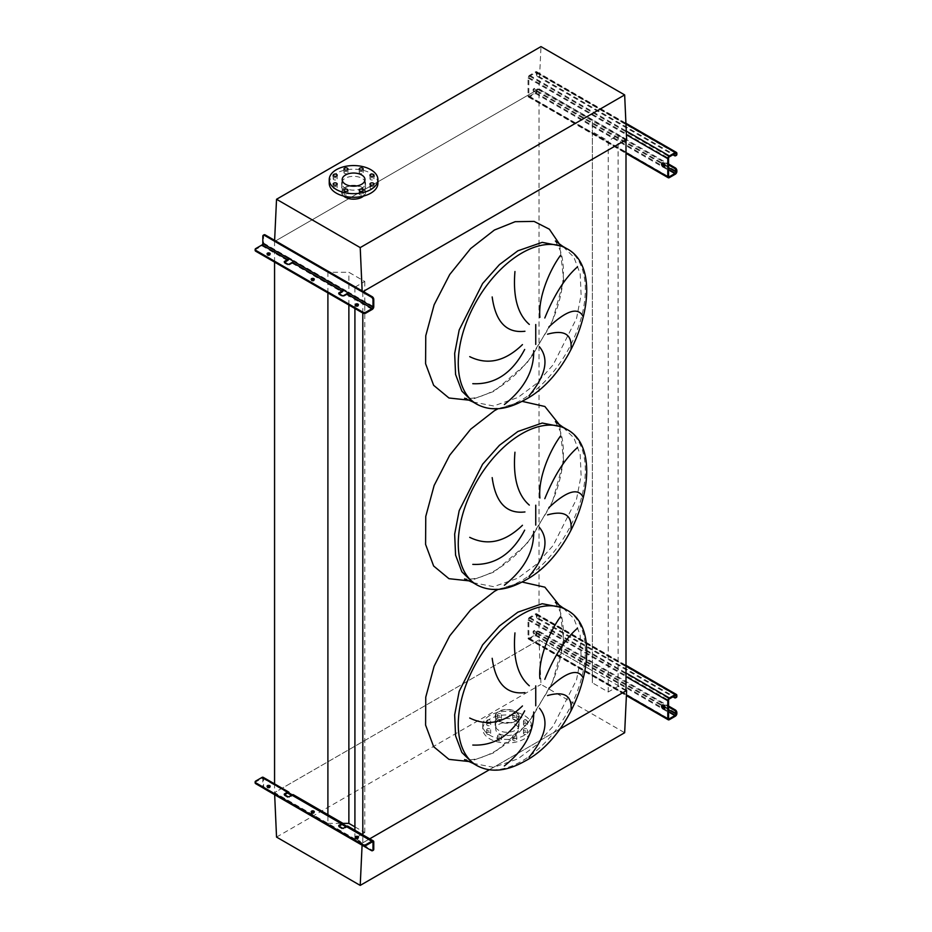 <?xml version="1.0" encoding="UTF-8"?>
<svg xmlns="http://www.w3.org/2000/svg" width="932" height="932" viewBox="0 0 932 932"><rect width="100%" height="100%" fill="white"/><g stroke="black" fill="none" stroke-linecap="round" stroke-linejoin="round"><path stroke-width="0.7" stroke-dasharray="4.66 3.5" d="M626.001 690.857L618.102 686.302L608.247 691.987L592.344 682.807L592.344 119.622L539.011 88.831L274.567 241.505L327.901 272.295L348.871 272.295L364.773 281.476L354.917 287.173L363.212 291.506L362.187 292.089L362.14 290.889M592.344 670.702L539.011 639.911L539.011 88.831L626.63 139.416M592.344 682.807L592.344 119.622M608.247 691.987L608.247 140.907L592.344 131.727M618.102 686.302L618.102 135.222L608.247 140.907M626.001 139.777L618.102 135.222M354.917 826.87L364.773 832.556L354.917 838.252L362.816 842.808L362.816 834.839M362.816 313.047L362.816 291.728M362.816 842.808L369.724 838.823L362.187 843.169L274.567 792.584L274.567 784.628M489.253 769.809L559.456 729.278L489.253 769.809M354.917 838.252L354.917 830.272M354.917 308.492L354.917 287.173M364.773 832.556L364.773 281.476M348.871 304.997L348.871 272.295M274.66 794.716L274.567 792.584L539.011 639.911L274.567 792.584L327.901 823.375L327.901 815.43M327.901 292.893L327.901 272.295M327.901 823.375L342.964 823.375M274.567 262.102L274.567 241.505L362.187 292.089M370.575 179.643A1.992 1.153 180 0 1 369.992 178.828A1.992 1.153 180 0 1 371.227 177.767A1.992 1.153 180 0 1 373.394 178.024A1.992 1.153 180 0 1 373.977 178.828A1.992 1.153 180 0 1 372.742 179.899A1.992 1.153 180 0 1 370.575 179.643M359.799 173.422A1.992 1.153 180 0 1 359.216 172.606A1.992 1.153 180 0 1 360.439 171.546A1.992 1.153 180 0 1 362.618 171.791A1.992 1.153 180 0 1 363.2 172.606A1.992 1.153 180 0 1 361.966 173.667A1.992 1.153 180 0 1 359.799 173.422M344.549 173.422A1.992 1.153 180 0 1 343.966 172.606A1.992 1.153 180 0 1 345.201 171.546A1.992 1.153 180 0 1 347.368 171.791A1.992 1.153 180 0 1 347.951 172.606A1.992 1.153 180 0 1 346.727 173.667A1.992 1.153 180 0 1 344.549 173.422M333.773 179.643A1.992 1.153 180 0 1 333.19 178.828A1.992 1.153 180 0 1 334.425 177.767A1.992 1.153 180 0 1 336.592 178.024A1.992 1.153 180 0 1 337.174 178.828A1.992 1.153 180 0 1 335.951 179.899A1.992 1.153 180 0 1 333.773 179.643M333.773 188.45A1.992 1.153 180 0 1 333.19 187.635A1.992 1.153 180 0 1 334.425 186.575A1.992 1.153 180 0 1 336.592 186.819A1.992 1.153 180 0 1 337.174 187.635A1.992 1.153 180 0 1 335.951 188.695A1.992 1.153 180 0 1 333.773 188.45M344.549 194.672A1.992 1.153 180 0 1 343.966 193.856A1.992 1.153 180 0 1 345.201 192.796A1.992 1.153 180 0 1 347.368 193.04A1.992 1.153 180 0 1 347.951 193.856A1.992 1.153 180 0 1 346.727 194.916A1.992 1.153 180 0 1 344.549 194.672M359.799 194.672A1.992 1.153 180 0 1 359.216 193.856A1.992 1.153 180 0 1 360.439 192.796A1.992 1.153 180 0 1 362.618 193.04A1.992 1.153 180 0 1 363.2 193.856A1.992 1.153 180 0 1 361.966 194.916A1.992 1.153 180 0 1 359.799 194.672M370.575 188.45A1.992 1.153 180 0 1 369.992 187.635A1.992 1.153 180 0 1 371.227 186.575A1.992 1.153 180 0 1 373.394 186.819A1.992 1.153 180 0 1 373.977 187.635A1.992 1.153 180 0 1 372.742 188.695A1.992 1.153 180 0 1 370.575 188.45M329.241 183.231A24.337 14.05 180 0 1 336.37 173.294A24.337 14.05 180 0 1 362.898 170.253A24.337 14.05 180 0 1 377.926 183.231M350.432 185.946A11.394 6.582 0 0 0 345.527 187.612A11.394 6.582 0 0 0 342.184 192.272A11.394 6.582 0 0 0 349.22 198.341A11.394 6.582 0 0 0 361.639 196.92A11.394 6.582 0 0 0 364.983 192.272A11.394 6.582 0 0 0 356.735 185.946M362.035 188.113A11.953 6.897 180 0 1 349.011 189.604A11.953 6.897 180 0 1 341.636 183.231A11.953 6.897 180 0 1 345.131 178.35A11.953 6.897 180 0 1 358.156 176.859A11.953 6.897 180 0 1 365.53 183.231A11.953 6.897 180 0 1 362.035 188.113M343.582 196.046A11.953 6.897 180 0 1 341.636 192.272A11.953 6.897 180 0 1 345.131 187.39A11.953 6.897 180 0 1 358.156 185.887A11.953 6.897 180 0 1 365.53 192.272A11.953 6.897 180 0 1 363.585 196.046M274.614 240.363L274.567 241.505L539.011 88.831L540.979 46.6M498.061 740.416A1.992 1.153 180 0 1 497.478 739.612A1.992 1.153 180 0 1 498.702 738.54A1.992 1.153 180 0 1 500.868 738.796A1.992 1.153 180 0 1 501.451 739.612A1.992 1.153 180 0 1 500.228 740.672A1.992 1.153 180 0 1 498.061 740.416M498.061 736.804A1.992 1.153 180 0 1 497.478 735.989A1.992 1.153 180 0 1 498.702 734.929A1.992 1.153 180 0 1 500.868 735.185A1.992 1.153 180 0 1 501.451 735.989A1.992 1.153 180 0 1 500.228 737.061A1.992 1.153 180 0 1 498.061 736.804M487.273 734.195A1.992 1.153 180 0 1 486.69 733.379A1.992 1.153 180 0 1 487.925 732.319A1.992 1.153 180 0 1 490.092 732.575A1.992 1.153 180 0 1 490.675 733.379A1.992 1.153 180 0 1 489.451 734.451A1.992 1.153 180 0 1 487.273 734.195M487.273 730.583A1.992 1.153 180 0 1 486.69 729.768A1.992 1.153 180 0 1 487.925 728.707A1.992 1.153 180 0 1 490.092 728.952A1.992 1.153 180 0 1 490.675 729.768A1.992 1.153 180 0 1 489.451 730.828A1.992 1.153 180 0 1 487.273 730.583M487.273 725.399A1.992 1.153 180 0 1 486.69 724.583A1.992 1.153 180 0 1 487.925 723.523A1.992 1.153 180 0 1 490.092 723.768A1.992 1.153 180 0 1 490.675 724.583A1.992 1.153 180 0 1 489.451 725.644A1.992 1.153 180 0 1 487.273 725.399M487.273 721.787A1.992 1.153 180 0 1 486.69 720.972A1.992 1.153 180 0 1 487.925 719.912A1.992 1.153 180 0 1 490.092 720.156A1.992 1.153 180 0 1 490.675 720.972A1.992 1.153 180 0 1 489.451 722.032A1.992 1.153 180 0 1 487.273 721.787M498.061 719.178A1.992 1.153 180 0 1 497.478 718.362A1.992 1.153 180 0 1 498.702 717.302A1.992 1.153 180 0 1 500.868 717.547A1.992 1.153 180 0 1 501.451 718.362A1.992 1.153 180 0 1 500.228 719.422A1.992 1.153 180 0 1 498.061 719.178M498.061 715.555A1.992 1.153 180 0 1 497.478 714.751A1.992 1.153 180 0 1 498.702 713.679A1.992 1.153 180 0 1 500.868 713.935A1.992 1.153 180 0 1 501.451 714.751A1.992 1.153 180 0 1 500.228 715.811A1.992 1.153 180 0 1 498.061 715.555M513.299 719.178A1.992 1.153 180 0 1 512.716 718.362A1.992 1.153 180 0 1 513.94 717.302A1.992 1.153 180 0 1 516.118 717.547A1.992 1.153 180 0 1 516.701 718.362A1.992 1.153 180 0 1 515.466 719.422A1.992 1.153 180 0 1 513.299 719.178M513.299 715.555A1.992 1.153 180 0 1 512.716 714.751A1.992 1.153 180 0 1 513.94 713.679A1.992 1.153 180 0 1 516.118 713.935A1.992 1.153 180 0 1 516.701 714.751A1.992 1.153 180 0 1 515.466 715.811A1.992 1.153 180 0 1 513.299 715.555M524.075 725.399A1.992 1.153 180 0 1 523.493 724.583A1.992 1.153 180 0 1 524.728 723.523A1.992 1.153 180 0 1 526.895 723.768A1.992 1.153 180 0 1 527.477 724.583A1.992 1.153 180 0 1 526.242 725.644A1.992 1.153 180 0 1 524.075 725.399M524.075 721.787A1.992 1.153 180 0 1 523.493 720.972A1.992 1.153 180 0 1 524.728 719.912A1.992 1.153 180 0 1 526.895 720.156A1.992 1.153 180 0 1 527.477 720.972A1.992 1.153 180 0 1 526.242 722.032A1.992 1.153 180 0 1 524.075 721.787M524.075 734.195A1.992 1.153 180 0 1 523.493 733.379A1.992 1.153 180 0 1 524.728 732.319A1.992 1.153 180 0 1 526.895 732.575A1.992 1.153 180 0 1 527.477 733.379A1.992 1.153 180 0 1 526.242 734.451A1.992 1.153 180 0 1 524.075 734.195M524.075 730.583A1.992 1.153 180 0 1 523.493 729.768A1.992 1.153 180 0 1 524.728 728.707A1.992 1.153 180 0 1 526.895 728.952A1.992 1.153 180 0 1 527.477 729.768A1.992 1.153 180 0 1 526.242 730.828A1.992 1.153 180 0 1 524.075 730.583M513.299 740.416A1.992 1.153 180 0 1 512.716 739.612A1.992 1.153 180 0 1 513.94 738.54A1.992 1.153 180 0 1 516.118 738.796A1.992 1.153 180 0 1 516.701 739.612A1.992 1.153 180 0 1 515.466 740.672A1.992 1.153 180 0 1 513.299 740.416M513.299 736.804A1.992 1.153 180 0 1 512.716 735.989A1.992 1.153 180 0 1 513.94 734.929A1.992 1.153 180 0 1 516.118 735.185A1.992 1.153 180 0 1 516.701 735.989A1.992 1.153 180 0 1 515.466 737.061A1.992 1.153 180 0 1 513.299 736.804M489.871 719.05A24.337 14.05 0 0 0 482.741 728.987A24.337 14.05 0 0 0 497.77 741.965A24.337 14.05 0 0 0 524.297 738.925A24.337 14.05 0 0 0 531.426 728.987A24.337 14.05 0 0 0 516.398 715.997A24.337 14.05 0 0 0 489.871 719.05M489.871 715.438A24.337 14.05 0 0 0 482.741 725.376A24.337 14.05 0 0 0 497.77 738.354A24.337 14.05 0 0 0 524.297 735.313A24.337 14.05 0 0 0 531.426 725.376A24.337 14.05 0 0 0 516.398 712.386A24.337 14.05 0 0 0 489.871 715.438M498.632 720.494A11.953 6.897 0 0 0 495.137 725.376A11.953 6.897 0 0 0 502.511 731.748A11.953 6.897 0 0 0 515.536 730.245A11.953 6.897 0 0 0 519.031 725.376A11.953 6.897 0 0 0 511.656 718.991A11.953 6.897 0 0 0 498.632 720.494M515.536 721.217A11.953 6.897 180 0 1 502.511 722.708A11.953 6.897 180 0 1 495.137 716.335A11.953 6.897 180 0 1 498.632 711.454A11.953 6.897 180 0 1 511.656 709.963A11.953 6.897 180 0 1 519.031 716.335A11.953 6.897 180 0 1 515.536 721.217M515.14 720.984A11.394 6.582 0 0 0 518.483 716.335A11.394 6.582 0 0 0 511.447 710.254A11.394 6.582 0 0 0 499.028 711.687A11.394 6.582 0 0 0 495.684 716.335A11.394 6.582 0 0 0 502.721 722.417A11.394 6.582 0 0 0 515.14 720.984M515.14 733.635A11.394 6.582 0 0 0 518.483 728.987A11.394 6.582 0 0 0 511.447 722.906A11.394 6.582 0 0 0 499.028 724.327A11.394 6.582 0 0 0 495.684 728.987A11.394 6.582 0 0 0 502.721 735.068A11.394 6.582 0 0 0 515.14 733.635M626.001 690.134L539.011 639.911L540.979 684.403L624.661 732.727M276.536 837.087L540.979 684.403M362.094 845.196L362.187 843.169M662.442 162.96A2.213 1.282 60 0 1 662.769 162.611A2.213 1.282 60 0 1 663.875 162.727A2.213 1.282 60 0 1 665.32 164.673A2.213 1.282 60 0 1 664.982 166.444A2.213 1.282 60 0 1 664.516 166.548M534.63 89.006A2.213 1.282 -120 0 0 533.523 88.901A2.213 1.282 -120 0 0 533.174 90.672A2.213 1.282 -120 0 0 534.63 92.618A2.213 1.282 -120 0 0 535.737 92.734A2.213 1.282 -120 0 0 536.075 90.963A2.213 1.282 -120 0 0 534.63 89.006M535.411 92.175A2.213 1.282 60 0 1 533.966 90.218A2.213 1.282 60 0 1 534.304 88.447A2.213 1.282 60 0 1 535.411 88.552A2.213 1.282 60 0 1 536.855 90.509A2.213 1.282 60 0 1 536.517 92.28A2.213 1.282 60 0 1 535.411 92.175M538.696 89.006L537.915 89.46A2.213 1.282 -120 0 0 536.809 89.356A2.213 1.282 -120 0 0 536.343 90.369L536.343 91.266A1.107 0.641 -60 0 1 535.562 92.618L529.621 96.054A1.107 0.641 -60 0 1 528.84 95.6L528.84 77.531A1.107 0.641 -60 0 1 529.621 76.179L535.562 72.743A1.107 0.641 -60 0 1 536.343 73.197L536.343 74.106A2.213 1.282 -120 0 0 537.915 76.808L538.696 76.366A2.213 1.282 60 0 1 537.123 73.651L537.123 72.743A2.213 1.282 120 0 0 536.669 71.729A2.213 1.282 120 0 0 535.562 71.846L529.621 75.271A2.213 1.282 120 0 0 528.048 77.985L528.048 96.054A2.213 1.282 120 0 0 528.514 97.068A2.213 1.282 120 0 0 529.621 96.963L535.562 93.526A2.213 1.282 120 0 0 537.123 90.812L537.123 89.915A2.213 1.282 60 0 1 537.589 88.901A2.213 1.282 60 0 1 538.696 89.006L668.57 163.985M537.915 89.46L668.57 164.894M538.696 76.366L675.292 155.225L674.512 155.679M676.399 155.341A2.213 1.282 60 0 1 675.292 155.225M537.915 76.808L672.951 154.77M311.405 279.716A1.549 0.897 0 0 0 311.195 280.171A1.549 0.897 0 0 0 311.649 280.8A1.549 0.897 0 0 0 313.338 280.998A1.549 0.897 0 0 0 314.294 280.171A1.549 0.897 0 0 0 314.084 279.716M267.286 254.238A1.549 0.897 0 0 0 267.065 254.692A1.549 0.897 0 0 0 267.519 255.321A1.549 0.897 0 0 0 269.208 255.519A1.549 0.897 0 0 0 270.163 254.692A1.549 0.897 0 0 0 269.954 254.238M355.535 305.195A1.549 0.897 0 0 0 355.325 305.638A1.549 0.897 0 0 0 355.779 306.279A1.549 0.897 0 0 0 357.469 306.465A1.549 0.897 0 0 0 358.424 305.638A1.549 0.897 0 0 0 358.203 305.195M284.575 263.185L284.575 262.276A1.107 0.641 0 0 0 284.575 263.185L287.708 264.991A1.107 0.641 0 0 0 289.27 264.991L292.252 263.278A2.213 1.282 120 0 0 293.813 260.564L289.118 257.849A2.213 1.282 -60 0 1 288.978 258.677M255.135 250.359A2.213 1.282 180 0 1 255.787 249.45L262.043 245.838A2.213 1.282 120 0 0 263.616 243.124L263.616 235.808A2.213 1.282 60 0 1 264.071 234.794M339.027 294.617L339.027 293.72A1.107 0.641 0 0 0 339.027 294.617L342.161 296.423A1.107 0.641 0 0 0 343.722 296.423L346.704 294.71A2.213 1.282 120 0 0 348.265 292.007L343.57 289.293A2.213 1.282 -60 0 1 343.43 290.12M293.032 261.018L293.813 260.564L343.57 289.293L342.79 289.747M347.485 292.45L348.265 292.007L373.767 306.733M263.616 243.124L289.118 257.849L288.338 258.304M662.442 705.011A2.213 1.282 60 0 1 662.769 704.662A2.213 1.282 60 0 1 663.875 704.767A2.213 1.282 60 0 1 665.32 706.724A2.213 1.282 60 0 1 664.982 708.495A2.213 1.282 60 0 1 664.516 708.6M534.63 631.057A2.213 1.282 -120 0 0 533.523 630.941A2.213 1.282 -120 0 0 533.174 632.723A2.213 1.282 -120 0 0 534.63 634.669A2.213 1.282 -120 0 0 535.737 634.774A2.213 1.282 -120 0 0 536.075 633.003A2.213 1.282 -120 0 0 534.63 631.057M535.411 634.214A2.213 1.282 60 0 1 533.966 632.269A2.213 1.282 60 0 1 534.304 630.498A2.213 1.282 60 0 1 535.411 630.603A2.213 1.282 60 0 1 536.855 632.548A2.213 1.282 60 0 1 536.517 634.331A2.213 1.282 60 0 1 535.411 634.214M538.696 631.057L537.915 631.512A2.213 1.282 -120 0 0 536.809 631.395A2.213 1.282 -120 0 0 536.343 632.409L536.343 633.317A1.107 0.641 -60 0 1 535.562 634.669L529.621 638.105A1.107 0.641 -60 0 1 528.84 637.651L528.84 619.582A1.107 0.641 -60 0 1 529.621 618.231L535.562 614.794A1.107 0.641 -60 0 1 536.343 615.248L536.343 616.145A2.213 1.282 -120 0 0 537.915 618.86L538.696 618.405A2.213 1.282 60 0 1 537.123 615.702L537.123 614.794A2.213 1.282 120 0 0 536.669 613.78A2.213 1.282 120 0 0 535.562 613.885L529.621 617.322A2.213 1.282 120 0 0 528.048 620.036L528.048 638.105A2.213 1.282 120 0 0 528.514 639.119A2.213 1.282 120 0 0 529.621 639.003L535.562 635.577A2.213 1.282 120 0 0 537.123 632.863L537.123 631.954A2.213 1.282 60 0 1 537.589 630.941A2.213 1.282 60 0 1 538.696 631.057L668.57 706.037M537.915 631.512L668.57 706.945M538.696 618.405L675.292 697.276L674.512 697.73M676.399 697.381A2.213 1.282 60 0 1 675.292 697.276M537.915 618.86L672.951 696.821M358.203 837.658A1.549 0.897 180 0 1 358.424 838.113A1.549 0.897 180 0 1 357.469 838.94A1.549 0.897 180 0 1 355.779 838.742A1.549 0.897 180 0 1 355.325 838.113A1.549 0.897 180 0 1 355.535 837.658M269.954 786.713A1.549 0.897 180 0 1 270.163 787.167A1.549 0.897 180 0 1 269.208 787.983A1.549 0.897 180 0 1 267.519 787.796A1.549 0.897 180 0 1 267.065 787.167A1.549 0.897 180 0 1 267.286 786.713M314.084 812.191A1.549 0.897 180 0 1 314.294 812.634A1.549 0.897 180 0 1 313.338 813.461A1.549 0.897 180 0 1 311.649 813.275A1.549 0.897 180 0 1 311.195 812.634A1.549 0.897 180 0 1 311.405 812.191M291.46 795.287L293.032 796.196A1.107 0.641 120 0 0 292.252 795.742L289.27 797.466A1.107 0.641 180 0 1 287.708 797.466L284.575 795.648A1.107 0.641 180 0 1 284.575 794.751L284.575 795.648M345.912 826.731L347.485 827.639A1.107 0.641 120 0 0 346.704 827.185L343.722 828.898A1.107 0.641 180 0 1 342.161 828.898L339.027 827.092A1.107 0.641 180 0 1 339.027 826.183L339.027 827.092M293.347 794.728A2.213 1.282 -60 0 1 293.813 795.742L292.24 794.845M347.811 826.171A2.213 1.282 -60 0 1 348.265 827.185L346.704 826.276M264.397 788.787L265.177 788.332L372.206 850.124L371.425 850.578M255.135 782.822A2.213 1.282 180 0 1 255.787 781.925L262.043 778.313A1.107 0.641 -60 0 1 262.824 778.756L262.824 786.072A2.213 1.282 -120 0 0 263.907 788.414M265.177 788.332A2.213 1.282 60 0 1 263.616 785.629L263.616 778.313A2.213 1.282 120 0 0 263.15 777.3M373.313 850.24A2.213 1.282 60 0 1 372.206 850.124M346.704 827.185L372.206 841.911L347.485 827.639L348.265 827.185L373.767 841.911M292.252 795.742L342.009 824.471L293.032 796.196L293.813 795.742L343.57 824.471M472.967 401.972L493.576 405.968L517.877 397.521L536.319 383.716L553.177 364.785L576.57 318.348L581.102 294.85L580.193 273.88L573.914 257.232L562.8 246.363M559.678 244.405L563.685 280.357L551.837 323.264L526.836 363.259L494.414 391.195L469.705 400.247M476.869 404.232A89.845 51.866 120 0 0 521.792 399.781A89.845 51.866 120 0 0 580.485 320.608A89.845 51.866 120 0 0 566.714 248.611M472.967 582.651L493.576 586.659L517.877 578.201L536.319 564.396L553.177 545.465L576.57 499.028L581.102 475.53L580.193 454.56L573.914 437.923L562.8 427.042M498.038 408.729L522.048 401.343M559.678 425.085L563.685 461.049L551.837 503.944L526.836 543.938L494.414 571.875L469.705 580.927M476.869 584.912A89.845 51.866 120 0 0 521.792 580.461A89.845 51.866 120 0 0 580.485 501.288A89.845 51.866 120 0 0 566.714 429.303M472.967 763.331L493.576 767.339L517.877 758.881L536.319 745.076L553.177 726.144L576.57 679.719L581.102 656.221L580.193 635.24L573.914 618.603L562.8 607.722M498.038 589.408L522.048 582.022M559.678 605.765L563.685 641.729L551.837 684.624L526.836 724.618L494.414 752.567L469.705 761.607M476.869 765.591A89.845 51.866 120 0 0 521.792 761.141A89.845 51.866 120 0 0 580.485 681.968A89.845 51.866 120 0 0 566.714 609.982M537.123 90.812L676.865 171.488M535.562 93.526L675.292 174.202M529.621 96.963L669.351 177.628M528.048 96.054L626.001 152.603M528.048 77.985L626.432 134.779M529.621 75.271L626.269 131.074M535.562 71.846L625.954 124.026M537.123 72.743L676.865 153.419M536.343 73.197L535.562 72.743M529.621 76.179L669.351 156.856M528.84 77.531L668.57 158.207M528.84 95.6L529.621 96.054M535.562 92.618L668.57 169.414M536.343 91.266L662.337 164.009M664.586 165.302L668.57 167.609M537.123 73.651L536.343 74.106M536.343 90.369L537.123 89.915M262.043 245.838L287.557 260.564M292.252 263.278L342.009 292.007M346.704 294.71L372.206 309.436M262.824 236.262L263.616 235.808M255.787 249.45L255.787 248.553M342.161 295.526L342.161 296.423M343.722 295.526L343.722 296.423M287.708 264.082L287.708 264.991M289.27 264.082L289.27 264.991M537.123 632.863L676.865 713.539M535.562 635.577L675.292 716.242M529.621 639.003L669.351 719.679M528.048 638.105L626.432 694.899M528.048 620.036L626.001 676.585M529.621 617.322L626.001 672.974M535.562 613.885L626.001 666.112M537.123 614.794L676.865 695.47M536.343 615.248L535.562 614.794M529.621 618.231L669.351 698.895M528.84 619.582L668.57 700.258M528.84 637.651L529.621 638.105M535.562 634.669L668.57 711.454M536.343 633.317L662.337 706.06M664.586 707.353L668.57 709.648M537.123 615.702L536.343 616.145M536.343 632.409L537.123 631.954M262.824 778.756L262.043 778.313M263.616 778.313L289.118 793.039M255.787 781.925L255.787 781.016M263.616 785.629L262.824 786.072M343.722 828.898L343.722 828M342.161 828.898L342.161 828M289.27 797.466L289.27 796.557M287.708 797.466L287.708 796.557M555.379 240.98L560.225 250.393C563.534 260.028 564.221 272.028 562.264 286.392C560.551 298.03 557.08 309.913 551.837 322.029L532.603 355.185C521.105 370.423 508.639 381.957 495.207 389.797C485.933 394.982 477.755 397.836 470.66 398.36L464.59 398.22M555.379 421.66L560.225 431.073C563.534 440.708 564.221 452.707 562.264 467.072C560.551 478.71 557.08 490.593 551.837 502.709L532.603 535.877C521.105 551.103 508.639 562.637 495.207 570.477C485.933 575.661 477.755 578.516 470.66 579.04L464.59 578.912M555.379 602.352L560.225 611.753C563.534 621.399 564.221 633.387 562.264 647.752C560.551 659.39 557.08 671.273 551.837 683.389L532.603 716.557C521.105 731.783 508.639 743.317 495.207 751.157C485.933 756.341 477.755 759.207 470.66 759.731L464.59 759.592M369.992 178.828L369.992 175.216M359.216 172.606L359.216 168.995M343.966 172.606L343.966 168.995M333.19 178.828L333.19 175.216M333.19 187.635L333.19 184.023M343.966 193.856L343.966 190.245M359.216 193.856L359.216 190.245M369.992 187.635L369.992 184.023M364.983 179.62L364.983 192.272M341.636 183.231L341.636 192.272M365.53 183.231L365.53 192.272M342.184 179.62L342.184 192.272M373.977 187.635L373.977 184.023M363.2 193.856L363.2 190.245M347.951 193.856L347.951 190.245M337.174 187.635L337.174 184.023M337.174 178.828L337.174 175.216M347.951 172.606L347.951 168.995M363.2 172.606L363.2 168.995M373.977 178.828L373.977 175.216M497.478 735.989L497.478 739.612M486.69 729.768L486.69 733.379M486.69 720.972L486.69 724.583M497.478 714.751L497.478 718.362M512.716 714.751L512.716 718.362M523.493 720.972L523.493 724.583M523.493 729.768L523.493 733.379M512.716 735.989L512.716 739.612M482.741 728.987L482.741 725.376M495.137 725.376L495.137 716.335M518.483 728.987L518.483 716.335M495.684 728.987L495.684 716.335M519.031 725.376L519.031 716.335M531.426 728.987L531.426 725.376M516.701 735.989L516.701 739.612M527.477 729.768L527.477 733.379M527.477 720.972L527.477 724.583M516.701 714.751L516.701 718.362M501.451 714.751L501.451 718.362M490.675 720.972L490.675 724.583M490.675 729.768L490.675 733.379M501.451 735.989L501.451 739.612M662.769 162.611L661.988 163.065M534.304 88.447L533.523 88.901M528.514 97.068L626.001 153.361M536.669 71.729L625.92 123.257M536.121 72.696L675.851 153.361M529.061 96.112L668.792 176.789M536.517 92.28L535.737 92.734M664.982 166.444L664.201 166.898M537.589 88.901L536.809 89.356M311.195 279.262L311.195 280.171M267.065 253.784L267.065 254.692M355.325 304.741L355.325 305.638M338.712 293.265L338.712 294.174M284.26 261.834L284.26 262.731M358.424 304.741L358.424 305.638M270.163 253.784L270.163 254.692M314.294 279.262L314.294 280.171M662.769 704.662L661.988 705.116M534.304 630.498L533.523 630.941M528.514 639.119L626.397 695.622M536.669 613.78L626.001 665.355M536.121 614.736L675.851 695.412M529.061 638.152L668.792 718.828M536.517 634.331L535.737 634.774M664.982 708.495L664.201 708.949M537.589 630.941L536.809 631.395M355.325 838.113L355.325 837.216M267.065 787.167L267.065 786.259M311.195 812.634L311.195 811.737M292.799 795.695L342.557 824.412M347.252 827.127L372.753 841.852M262.603 778.255L288.105 792.981M338.712 826.637L338.712 825.74M284.26 795.206L284.26 794.297M314.294 812.634L314.294 811.737M270.163 787.167L270.163 786.259M358.424 838.113L358.424 837.216"/><path stroke-width="1.4" d="M570.99 349.046C572.295 334.425 564.466 329.474 547.527 334.204M548.866 326.957C566.796 310.205 578.224 306.756 583.176 316.635M577.537 266.832C565.223 277.573 554.319 294.617 544.812 317.987M539.896 317.346C537.974 297.762 549.449 270.443 560.4 255.496M539.453 346.82C549.379 358.96 545.896 375.305 529.027 395.855M570.99 529.726C572.295 515.105 564.466 510.154 547.527 514.883M548.866 507.637C566.796 490.884 578.224 487.436 583.176 497.315M577.537 447.511C565.223 458.253 554.319 475.308 544.812 498.667M539.896 498.026C537.974 478.442 549.449 451.123 560.4 436.176M539.453 527.5C549.379 539.64 545.896 555.985 529.027 576.547M570.99 710.405C572.295 695.785 564.466 690.833 547.527 695.563M548.866 688.329C566.796 671.564 578.224 668.128 583.176 677.995M577.537 628.191C565.223 638.933 554.319 655.988 544.812 679.346M539.896 678.706C537.974 659.122 549.449 631.803 560.4 616.868M539.453 708.18C549.379 720.319 545.896 736.664 529.027 757.227M504.363 765.929C524.297 750.085 534.071 732.109 533.71 712.025M469.728 718.024C487.564 726.785 505.144 722.778 522.456 705.967M524.669 710.848C512.111 734.661 494.822 746.066 472.792 745.052M514.953 632.898C512.856 658.097 517.644 675.723 529.318 685.777M524.937 692.627C506.507 694.771 495.591 683.331 492.178 658.307M504.363 585.249C524.297 569.394 534.071 551.429 533.71 531.345M469.728 537.345C487.564 546.105 505.144 542.086 522.456 525.287M524.669 530.157C512.111 553.981 494.822 565.386 472.792 564.373M514.953 452.218C512.856 477.417 517.644 495.043 529.318 505.097M524.937 511.948C506.507 514.091 495.591 502.651 492.178 477.627M504.363 404.558C524.297 388.714 534.071 370.75 533.71 350.653M469.728 356.653C487.564 365.426 505.144 361.406 522.456 344.607M524.669 349.477C512.111 373.301 494.822 384.706 472.792 383.693M514.953 271.527C512.856 296.737 517.644 314.364 529.318 324.418M524.937 331.256C506.507 333.411 495.591 321.971 492.178 296.947M274.66 794.716L276.536 837.087L360.218 885.4L624.661 732.727L626.63 690.496L559.456 729.278L626.001 690.857L626.001 139.777L363.212 291.506L626.63 139.416L624.661 94.913L540.979 46.6L276.536 199.273L274.614 240.363M362.816 834.839L362.816 312.15A2.213 1.282 0 0 0 365.95 312.15L365.95 313.047L372.206 309.436A2.213 1.282 120 0 0 373.767 306.733L373.767 299.405L372.986 299.859L372.986 307.176A1.107 0.641 -60 0 1 372.206 308.539L365.95 312.15M369.724 838.823L489.253 769.809L369.724 838.823M354.917 830.272L354.917 308.492M342.964 823.375L348.871 823.375L348.871 304.997M348.871 823.375L354.917 826.87M327.901 815.43L327.901 292.893M274.567 784.628L274.567 262.102M373.394 174.4A1.992 1.153 0 0 0 371.227 174.156A1.992 1.153 0 0 0 369.992 175.216A1.992 1.153 0 0 0 370.575 176.031A1.992 1.153 0 0 0 372.742 176.276A1.992 1.153 0 0 0 373.977 175.216A1.992 1.153 0 0 0 373.394 174.4M362.618 168.179A1.992 1.153 0 0 0 360.439 167.935A1.992 1.153 0 0 0 359.216 168.995A1.992 1.153 0 0 0 359.799 169.81A1.992 1.153 0 0 0 361.966 170.055A1.992 1.153 0 0 0 363.2 168.995A1.992 1.153 0 0 0 362.618 168.179M347.368 168.179A1.992 1.153 0 0 0 345.201 167.935A1.992 1.153 0 0 0 343.966 168.995A1.992 1.153 0 0 0 344.549 169.81A1.992 1.153 0 0 0 346.727 170.055A1.992 1.153 0 0 0 347.951 168.995A1.992 1.153 0 0 0 347.368 168.179M336.592 174.4A1.992 1.153 0 0 0 334.425 174.156A1.992 1.153 0 0 0 333.19 175.216A1.992 1.153 0 0 0 333.773 176.031A1.992 1.153 0 0 0 335.951 176.276A1.992 1.153 0 0 0 337.174 175.216A1.992 1.153 0 0 0 336.592 174.4M336.592 183.208A1.992 1.153 0 0 0 334.425 182.952A1.992 1.153 0 0 0 333.19 184.023A1.992 1.153 0 0 0 333.773 184.827A1.992 1.153 0 0 0 335.951 185.084A1.992 1.153 0 0 0 337.174 184.023A1.992 1.153 0 0 0 336.592 183.208M347.368 189.429A1.992 1.153 0 0 0 345.201 189.184A1.992 1.153 0 0 0 343.966 190.245A1.992 1.153 0 0 0 344.549 191.06A1.992 1.153 0 0 0 346.727 191.305A1.992 1.153 0 0 0 347.951 190.245A1.992 1.153 0 0 0 347.368 189.429M362.618 189.429A1.992 1.153 0 0 0 360.439 189.184A1.992 1.153 0 0 0 359.216 190.245A1.992 1.153 0 0 0 359.799 191.06A1.992 1.153 0 0 0 361.966 191.305A1.992 1.153 0 0 0 363.2 190.245A1.992 1.153 0 0 0 362.618 189.429M373.394 183.208A1.992 1.153 0 0 0 371.227 182.952A1.992 1.153 0 0 0 369.992 184.023A1.992 1.153 0 0 0 370.575 184.827A1.992 1.153 0 0 0 372.742 185.084A1.992 1.153 0 0 0 373.977 184.023A1.992 1.153 0 0 0 373.394 183.208M370.796 189.557A24.337 14.05 180 0 1 344.269 192.598A24.337 14.05 180 0 1 329.241 179.62A24.337 14.05 180 0 1 336.37 169.682A24.337 14.05 180 0 1 362.898 166.63A24.337 14.05 180 0 1 377.926 179.62A24.337 14.05 180 0 1 370.796 189.557M377.926 179.62L377.926 183.231A24.337 14.05 180 0 1 370.796 193.169A24.337 14.05 180 0 1 344.269 196.221A24.337 14.05 180 0 1 329.241 183.231L329.241 179.62M356.735 185.946A11.394 6.582 0 0 0 350.432 185.946M345.527 174.971A11.394 6.582 180 0 1 357.946 173.538A11.394 6.582 180 0 1 364.983 179.62A11.394 6.582 180 0 1 361.639 184.268A11.394 6.582 180 0 1 349.22 185.701A11.394 6.582 180 0 1 342.184 179.62A11.394 6.582 180 0 1 345.527 174.971M363.585 196.046A11.953 6.897 180 0 1 362.035 197.141A11.953 6.897 180 0 1 343.582 196.046M362.14 290.889L360.218 247.597L276.536 199.273M360.218 247.597L624.661 94.913M360.218 885.4L362.094 845.196M626.63 690.496L626.001 690.134M663.095 163.182A2.213 1.282 -120 0 0 661.988 163.065A2.213 1.282 -120 0 0 661.65 164.836A2.213 1.282 -120 0 0 663.095 166.793A2.213 1.282 -120 0 0 664.201 166.898A2.213 1.282 -120 0 0 664.539 165.127A2.213 1.282 -120 0 0 663.095 163.182M664.516 166.548A2.213 1.282 60 0 1 663.875 166.339A2.213 1.282 60 0 1 662.442 162.96M668.57 163.985L675.292 167.876A2.213 1.282 60 0 1 676.865 170.579L676.073 171.942A1.107 0.641 -60 0 1 675.292 173.294L669.351 176.73A1.107 0.641 -60 0 1 668.57 176.276L668.57 158.207A1.107 0.641 -60 0 1 669.351 156.856L675.292 153.419A1.107 0.641 -60 0 1 676.073 153.873L676.073 154.77L676.865 154.328L676.865 153.419A2.213 1.282 120 0 0 676.399 152.405A2.213 1.282 120 0 0 675.292 152.522L669.351 155.947A2.213 1.282 120 0 0 667.79 158.661L667.79 176.73A2.213 1.282 120 0 0 668.244 177.744A2.213 1.282 120 0 0 669.351 177.628L675.292 174.202A2.213 1.282 120 0 0 676.865 171.488L676.865 170.579M668.57 164.894L674.512 168.331L675.292 167.876M676.865 154.328A2.213 1.282 60 0 1 676.399 155.341L675.618 155.784A2.213 1.282 -120 0 0 676.073 154.77M672.951 154.77L674.512 155.679A2.213 1.282 -120 0 0 675.618 155.784M676.073 171.034A2.213 1.282 -120 0 0 674.512 168.331M314.084 279.716A1.549 0.897 0 0 0 313.839 279.53A1.549 0.897 0 0 0 311.405 279.716M311.649 279.891A1.549 0.897 180 0 1 311.195 279.262A1.549 0.897 180 0 1 312.15 278.435A1.549 0.897 180 0 1 313.839 278.633A1.549 0.897 180 0 1 314.294 279.262A1.549 0.897 180 0 1 313.338 280.089A1.549 0.897 180 0 1 311.649 279.891M269.954 254.238A1.549 0.897 0 0 0 269.709 254.063A1.549 0.897 0 0 0 267.286 254.238M267.519 254.424A1.549 0.897 180 0 1 267.065 253.784A1.549 0.897 180 0 1 268.02 252.956A1.549 0.897 180 0 1 269.709 253.155A1.549 0.897 180 0 1 270.163 253.784A1.549 0.897 180 0 1 269.208 254.611A1.549 0.897 180 0 1 267.519 254.424M358.203 305.195A1.549 0.897 0 0 0 357.97 305.009A1.549 0.897 0 0 0 355.535 305.195M355.779 305.37A1.549 0.897 180 0 1 355.325 304.741A1.549 0.897 180 0 1 356.28 303.914A1.549 0.897 180 0 1 357.97 304.112A1.549 0.897 180 0 1 358.424 304.741A1.549 0.897 180 0 1 357.469 305.568A1.549 0.897 180 0 1 355.779 305.37M288.978 258.677A2.213 1.282 -60 0 1 287.557 260.564L284.575 262.276A1.107 0.641 180 0 1 284.575 261.379L287.557 259.655A1.107 0.641 120 0 0 288.338 258.304L293.032 261.018A1.107 0.641 -60 0 1 292.252 262.37L289.27 264.082A1.107 0.641 180 0 1 287.708 264.082L284.575 262.276L284.575 261.379M343.43 290.12A2.213 1.282 -60 0 1 342.009 292.007L339.027 293.72A1.107 0.641 180 0 1 339.027 292.811L342.009 291.099A1.107 0.641 120 0 0 342.79 289.747L347.485 292.45A1.107 0.641 -60 0 1 346.704 293.813L343.722 295.526A1.107 0.641 180 0 1 342.161 295.526L339.027 293.72L339.027 292.811M263.29 235.248L264.071 234.794A2.213 1.282 60 0 1 265.177 234.911L264.397 235.353A2.213 1.282 -120 0 0 263.29 235.248A2.213 1.282 -120 0 0 262.824 236.262L262.824 243.578A1.107 0.641 -60 0 1 262.043 244.93L255.787 248.553A2.213 1.282 0 0 0 255.135 249.45A2.213 1.282 0 0 0 255.787 250.359L255.787 251.256L362.816 313.047A2.213 1.282 180 0 0 365.95 313.047M255.787 251.256A2.213 1.282 180 0 1 255.135 250.359L255.135 249.45M255.787 250.359L362.816 312.15M265.177 234.911L372.206 296.702A2.213 1.282 60 0 1 373.767 299.405M264.397 235.353L371.425 297.157L372.206 296.702M372.986 299.859A2.213 1.282 -120 0 0 371.425 297.157M663.095 705.221A2.213 1.282 -120 0 0 661.988 705.116A2.213 1.282 -120 0 0 661.65 706.887A2.213 1.282 -120 0 0 663.095 708.833A2.213 1.282 -120 0 0 664.201 708.949A2.213 1.282 -120 0 0 664.539 707.178A2.213 1.282 -120 0 0 663.095 705.221M664.516 708.6A2.213 1.282 60 0 1 663.875 708.39A2.213 1.282 60 0 1 662.442 705.011M668.57 706.037L675.292 709.916A2.213 1.282 60 0 1 676.865 712.631L676.073 713.982A1.107 0.641 -60 0 1 675.292 715.345L669.351 718.77A1.107 0.641 -60 0 1 668.57 718.327L668.57 700.258A1.107 0.641 -60 0 1 669.351 698.895L675.292 695.47A1.107 0.641 -60 0 1 676.073 695.913L676.073 696.821L676.865 695.47A2.213 1.282 120 0 0 676.399 694.457A2.213 1.282 120 0 0 675.292 694.561L669.351 697.998A2.213 1.282 120 0 0 667.79 700.701L667.79 718.77A2.213 1.282 120 0 0 668.244 719.784A2.213 1.282 120 0 0 669.351 719.679L675.292 716.242A2.213 1.282 120 0 0 676.865 713.539L676.865 712.631M668.57 706.945L674.512 710.37L675.292 709.916M676.865 696.367A2.213 1.282 60 0 1 676.399 697.381L675.618 697.835A2.213 1.282 -120 0 0 676.073 696.821M672.951 696.821L674.512 697.73A2.213 1.282 -120 0 0 675.618 697.835M676.073 713.085A2.213 1.282 -120 0 0 674.512 710.37M357.97 836.575A1.549 0.897 0 0 0 356.28 836.388A1.549 0.897 0 0 0 355.325 837.216A1.549 0.897 0 0 0 355.779 837.845A1.549 0.897 0 0 0 357.469 838.031A1.549 0.897 0 0 0 358.424 837.216A1.549 0.897 0 0 0 357.97 836.575M355.535 837.658A1.549 0.897 180 0 1 357.97 837.484A1.549 0.897 180 0 1 358.203 837.658M269.709 785.629A1.549 0.897 0 0 0 268.02 785.431A1.549 0.897 0 0 0 267.065 786.259A1.549 0.897 0 0 0 267.519 786.888A1.549 0.897 0 0 0 269.208 787.086A1.549 0.897 0 0 0 270.163 786.259A1.549 0.897 0 0 0 269.709 785.629M267.286 786.713A1.549 0.897 180 0 1 269.709 786.526A1.549 0.897 180 0 1 269.954 786.713M313.839 811.096A1.549 0.897 0 0 0 312.15 810.91A1.549 0.897 0 0 0 311.195 811.737A1.549 0.897 0 0 0 311.649 812.366A1.549 0.897 0 0 0 313.338 812.564A1.549 0.897 0 0 0 314.294 811.737A1.549 0.897 0 0 0 313.839 811.096M311.405 812.191A1.549 0.897 180 0 1 313.839 812.005A1.549 0.897 180 0 1 314.084 812.191M339.027 825.286L339.027 826.183L342.161 828A1.107 0.641 0 0 0 343.722 828L346.704 826.276L343.57 824.471A2.213 1.282 120 0 0 343.116 823.457A2.213 1.282 120 0 0 342.009 823.573L339.027 825.286A1.107 0.641 0 0 0 339.027 826.183L342.009 824.471A1.107 0.641 -60 0 1 342.79 824.925L345.912 826.731M372.206 841.911A1.107 0.641 -60 0 1 372.986 842.365L372.986 849.681L373.767 849.227L373.767 841.911A2.213 1.282 120 0 0 373.313 840.897A2.213 1.282 120 0 0 372.206 841.002L365.95 844.613L365.95 845.522L372.206 841.911L372.986 842.365M342.009 823.573L289.118 793.039A2.213 1.282 120 0 0 288.664 792.025A2.213 1.282 120 0 0 287.557 792.13L284.575 793.843A1.107 0.641 0 0 0 284.575 794.751L287.708 796.557A1.107 0.641 0 0 0 289.27 796.557L292.252 794.845A2.213 1.282 -60 0 1 293.347 794.728L343.116 823.457M372.206 841.002L346.704 826.276A2.213 1.282 -60 0 1 347.811 826.171L373.313 840.897M263.907 788.414A2.213 1.282 -120 0 0 264.397 788.787L371.425 850.578A2.213 1.282 -120 0 0 372.532 850.695A2.213 1.282 -120 0 0 372.986 849.681M291.46 795.287L288.338 793.482A1.107 0.641 -60 0 0 287.557 793.039L289.118 793.039M288.664 792.025L263.15 777.3A2.213 1.282 120 0 0 262.043 777.404L255.787 781.016A2.213 1.282 0 0 0 255.135 781.925A2.213 1.282 0 0 0 255.787 782.822L255.787 783.73L362.816 845.522L362.816 844.613A2.213 1.282 0 0 0 365.95 844.613M255.787 783.73A2.213 1.282 180 0 1 255.135 782.822L255.135 781.925M284.575 793.843L284.575 794.751L287.557 793.039M365.95 845.522A2.213 1.282 180 0 1 362.816 845.522M255.787 782.822L362.816 844.613M373.767 849.227A2.213 1.282 60 0 1 373.313 850.24L372.532 850.695M343.57 824.471L342.009 824.471M566.714 248.611L562.8 246.363L542.191 242.355L517.877 250.801L499.435 264.618L482.59 283.549L459.185 329.975L454.665 353.473L455.573 374.454L461.853 391.091L472.967 401.972L476.869 404.232C490.628 411.56 506.612 410.08 524.844 399.805C579.005 371.728 609.039 270.245 566.714 248.611A89.845 51.866 120 0 0 521.792 253.061A89.845 51.866 120 0 0 463.099 332.235A89.845 51.866 120 0 0 476.869 404.232M469.705 400.247L448.956 397.999L433.636 385.312L425.586 363.701L425.761 335.753L434.137 304.787L449.725 274.509L470.648 248.564L494.414 230.029L515.186 221.688L534.071 221.408L549.367 229.214L559.678 244.405M535.749 344.421L535.749 324.534M566.714 429.303L562.8 427.042L542.191 423.035L517.877 431.493L499.435 445.298L482.59 464.229L459.185 510.654L454.665 534.153L455.573 555.134L461.853 571.77L472.967 582.651L476.869 584.912C490.628 592.239 506.612 590.76 524.844 580.485C579.005 552.408 609.039 450.925 566.714 429.303A89.845 51.866 120 0 0 521.792 433.753A89.845 51.866 120 0 0 463.099 512.915A89.845 51.866 120 0 0 476.869 584.912M469.705 580.927L448.956 578.69L433.636 566.004L425.586 544.381L425.761 516.433L434.137 485.467L449.725 455.2L470.648 429.244L494.414 410.709L498.038 408.729M522.048 401.343L544.87 406.492L559.678 425.085M535.749 525.1L535.749 505.214M566.714 609.982L562.8 607.722L542.191 603.715L517.877 612.173L499.435 625.978L482.59 644.909L459.185 691.346L454.665 714.844L455.573 735.814L461.853 752.45L472.967 763.331L476.869 765.591C490.628 772.919 506.612 771.44 524.844 761.164C579.005 733.088 609.039 631.605 566.714 609.982A89.845 51.866 120 0 0 521.792 614.433A89.845 51.866 120 0 0 463.099 693.606A89.845 51.866 120 0 0 476.869 765.591M469.705 761.607L448.956 759.37L433.636 746.683L425.586 725.061L425.761 697.113L434.137 666.147L449.725 635.88L470.648 609.924L494.414 591.389L498.038 589.408M522.048 582.022L544.87 587.172L559.678 605.765M535.749 705.792L535.749 685.894M626.001 152.603L667.79 176.73M626.432 134.779L667.79 158.661M626.269 131.074L669.351 155.947M625.954 124.026L675.292 152.522M675.292 153.419L676.073 153.873M668.57 176.276L669.351 176.73M668.57 169.414L675.292 173.294M662.337 164.009L664.586 165.302M668.57 167.609L676.073 171.942M346.704 293.813L372.206 308.539M292.252 262.37L342.009 291.099M262.043 244.93L287.557 259.655M262.824 243.578L288.338 258.304M293.032 261.018L342.79 289.747M347.485 292.45L372.986 307.176M626.432 694.899L667.79 718.77M626.001 676.585L667.79 700.701M626.001 672.974L669.351 697.998M626.001 666.112L675.292 694.561M675.292 695.47L676.073 695.913M668.57 718.327L669.351 718.77M668.57 711.454L675.292 715.345M662.337 706.06L664.586 707.353M668.57 709.648L676.073 713.982M262.043 777.404L287.557 792.13M562.8 246.363L555.379 240.992M562.8 427.042L555.379 421.672M562.8 607.722L555.379 602.352M464.59 759.592L472.967 763.331M464.59 578.912L472.967 582.651M464.59 398.22L472.967 401.972M626.001 153.361L668.244 177.744M625.92 123.257L676.399 152.405M626.397 695.622L668.244 719.784M626.001 665.355L676.399 694.457"/></g></svg>
